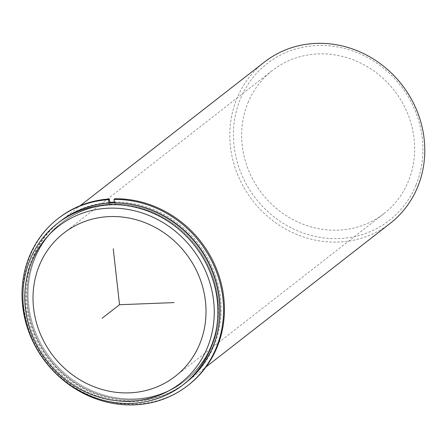 <?xml version="1.0" encoding="UTF-8"?>
<svg xmlns="http://www.w3.org/2000/svg" width="447" height="447" viewBox="0 0 447 447"><rect width="100%" height="100%" fill="white"/><g stroke="black" fill="none" stroke-linecap="round" stroke-linejoin="round"><path stroke-width="0.34" stroke-dasharray="2.23 1.68" d="M35.089 258.048A100.245 92.613 52.1 0 1 62.01 222.438A100.245 92.613 52.1 0 1 179.772 227.255A100.245 92.613 52.1 0 1 212.208 344.939A100.245 92.613 52.1 0 1 185.287 380.553A100.245 92.613 52.1 0 1 67.525 375.737A100.245 92.613 52.1 0 1 35.089 258.048M34.05 258.863A100.245 92.613 52.1 0 1 60.971 223.254A100.245 92.613 52.1 0 1 178.733 228.065A100.245 92.613 52.1 0 1 211.163 345.754A100.245 92.613 52.1 0 1 184.242 381.364A100.245 92.613 52.1 0 1 66.48 376.553A100.245 92.613 52.1 0 1 34.05 258.863M248.007 102.715A90.741 83.835 52.1 0 1 272.374 70.481A90.741 83.835 52.1 0 1 378.967 74.839A90.741 83.835 52.1 0 1 408.323 181.365A90.741 83.835 52.1 0 1 383.956 213.599A90.741 83.835 52.1 0 1 277.363 209.246A90.741 83.835 52.1 0 1 248.007 102.715M114.298 202.122A102.262 94.479 52.1 0 1 213.99 345.816A102.262 94.479 52.1 0 1 186.528 382.14A102.262 94.479 52.1 0 1 66.396 377.234A102.262 94.479 52.1 0 1 33.313 257.176A102.262 94.479 52.1 0 1 60.77 220.852A102.262 94.479 52.1 0 1 109.783 202.323M185.483 382.956A102.262 94.479 52.1 0 1 65.351 378.045A102.262 94.479 52.1 0 1 32.268 257.992A102.262 94.479 52.1 0 1 59.73 221.662M390.175 223.366A102.262 94.479 52.1 0 1 270.044 218.454A102.262 94.479 52.1 0 1 236.955 98.401A102.262 94.479 52.1 0 1 264.417 62.072M415.961 185.114A99.379 91.814 52.1 0 1 292.539 228.495A99.379 91.814 52.1 0 1 240.369 98.971A99.379 91.814 52.1 0 1 363.791 55.584A99.379 91.814 52.1 0 1 415.961 185.114M58.646 218.125A105.721 97.669 -127.9 0 0 46.622 361.55A105.721 97.669 -127.9 0 0 188.651 384.867M109.867 203.067L110.007 204.279A100.245 92.613 -127.9 0 0 62.01 222.438A100.245 92.613 -127.9 0 0 50.612 358.444A100.245 92.613 -127.9 0 0 185.287 380.553A100.245 92.613 -127.9 0 0 211.923 271.156A100.245 92.613 -127.9 0 0 115.46 204.067L114.862 198.753M115.46 204.067L114.594 204.748L114.387 202.921M110.007 204.279L109.135 204.961A100.245 92.613 -127.9 0 0 61.144 223.12A100.245 92.613 -127.9 0 0 49.74 359.12A100.245 92.613 -127.9 0 0 184.415 381.23A100.245 92.613 -127.9 0 0 211.051 271.837A100.245 92.613 -127.9 0 0 114.594 204.748M108.928 203.122L109.135 204.961M63.725 233.155L272.374 70.481M175.313 376.273L383.956 213.599M60.77 220.852L80.309 205.62M186.528 382.14L206.061 366.909"/><path stroke-width="0.67" d="M39.358 265.389A90.741 83.835 52.1 0 1 63.725 233.155A90.741 83.835 52.1 0 1 170.324 237.513A90.741 83.835 52.1 0 1 199.68 344.039A90.741 83.835 52.1 0 1 175.313 376.273A90.741 83.835 52.1 0 1 68.715 371.921A90.741 83.835 52.1 0 1 39.358 265.389M109.783 202.323A102.262 94.479 52.1 0 1 114.298 202.122M57.512 223.394L59.73 221.662A102.262 94.479 52.1 0 1 179.862 226.573A102.262 94.479 52.1 0 1 212.945 346.626A102.262 94.479 52.1 0 1 185.483 382.956L183.264 384.683A102.262 94.479 52.1 0 1 63.133 379.777A102.262 94.479 52.1 0 1 30.05 259.718A102.262 94.479 52.1 0 1 57.512 223.394A102.262 94.479 52.1 0 1 177.643 228.3A102.262 94.479 52.1 0 1 210.727 348.358A102.262 94.479 52.1 0 1 183.264 384.683M31.726 261.646A99.379 91.814 52.1 0 1 155.143 218.259A99.379 91.814 52.1 0 1 207.313 347.788A99.379 91.814 52.1 0 1 83.896 391.17A99.379 91.814 52.1 0 1 31.726 261.646M80.309 205.62L264.417 62.072A102.262 94.479 52.1 0 1 384.549 66.983A102.262 94.479 52.1 0 1 417.632 187.036A102.262 94.479 52.1 0 1 390.175 223.366L206.061 366.909M57.775 218.801L58.646 218.125A105.721 97.669 -127.9 0 1 109.409 198.965L108.537 199.641A105.721 97.669 -127.9 0 0 57.775 218.801A105.721 97.669 -127.9 0 0 45.756 362.226A105.721 97.669 -127.9 0 0 187.785 385.549A105.721 97.669 -127.9 0 0 215.845 270.105A105.721 97.669 -127.9 0 0 113.996 199.429L114.862 198.753A105.721 97.669 -127.9 0 1 216.711 269.429A105.721 97.669 -127.9 0 1 188.651 384.867L187.785 385.549M114.387 202.921L113.996 199.429M109.409 198.965L109.867 203.067M108.537 199.641L108.928 203.122M113.242 248.761L119.522 304.714L174.084 302.597M119.522 304.714L102.134 318.27"/></g></svg>
